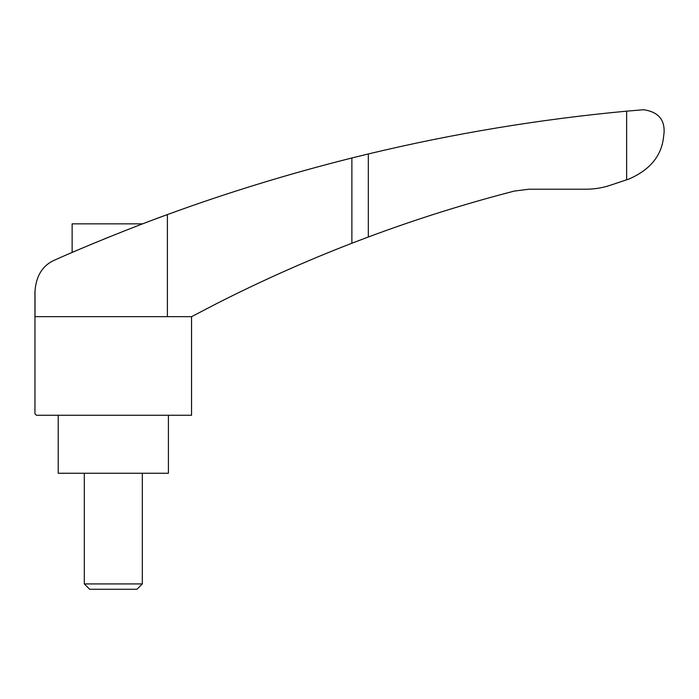 <?xml version="1.0" encoding="UTF-8"?>
<svg xmlns="http://www.w3.org/2000/svg" width="699" height="699" viewBox="0 0 699 699"><rect width="100%" height="100%" fill="white"/><g stroke="black" fill="none" stroke-linecap="round" stroke-linejoin="round"><path stroke-width="1.05" d="M629.013 179.005C650.131 169.787 661.656 155.711 663.569 136.768L664.05 132.941C664.906 119.573 658.082 111.84 643.587 109.734L626.636 111.158L626.636 179.8L629.013 179.005M167.393 316.656L35.011 316.656L35.011 291.055C36.199 275.354 42.997 264.921 55.387 259.757C84.343 246.721 135.72 225.934 167.393 214.584L167.393 316.656L191.613 316.656L216.935 303.445C260.954 281.085 305.926 261.015 351.877 243.243L368.329 236.996C416.193 219.154 464.852 203.846 514.307 191.072L528.907 189.219L585.902 189.219C594.316 189.202 602.512 187.865 610.498 185.2L626.636 179.8M155.047 219.145L167.393 214.584C227.123 192.723 288.617 173.85 351.877 157.983L368.329 153.955C453.415 133.553 539.514 119.293 626.636 111.158M142.596 223.846L72.128 223.846L72.128 252.453L69.926 253.405L72.521 252.287M87.017 246.127L97.694 241.679M103.068 239.469L109.961 236.673M123.54 231.247L140.482 224.659M155.178 219.093L160.945 216.952M149.481 221.233L146.03 222.535M34.95 291.055L34.95 413.808L36.4 415.258L191.552 415.258L191.552 316.656M168.415 415.258L168.415 473.258L58.209 473.258L58.209 415.258M84.308 583.927L89.647 589.266L136.978 589.266L142.316 583.927L84.308 583.927L84.308 473.258M368.329 153.955L368.329 236.996M351.877 157.983L351.877 243.243M142.316 583.927L142.316 473.258"/></g></svg>
